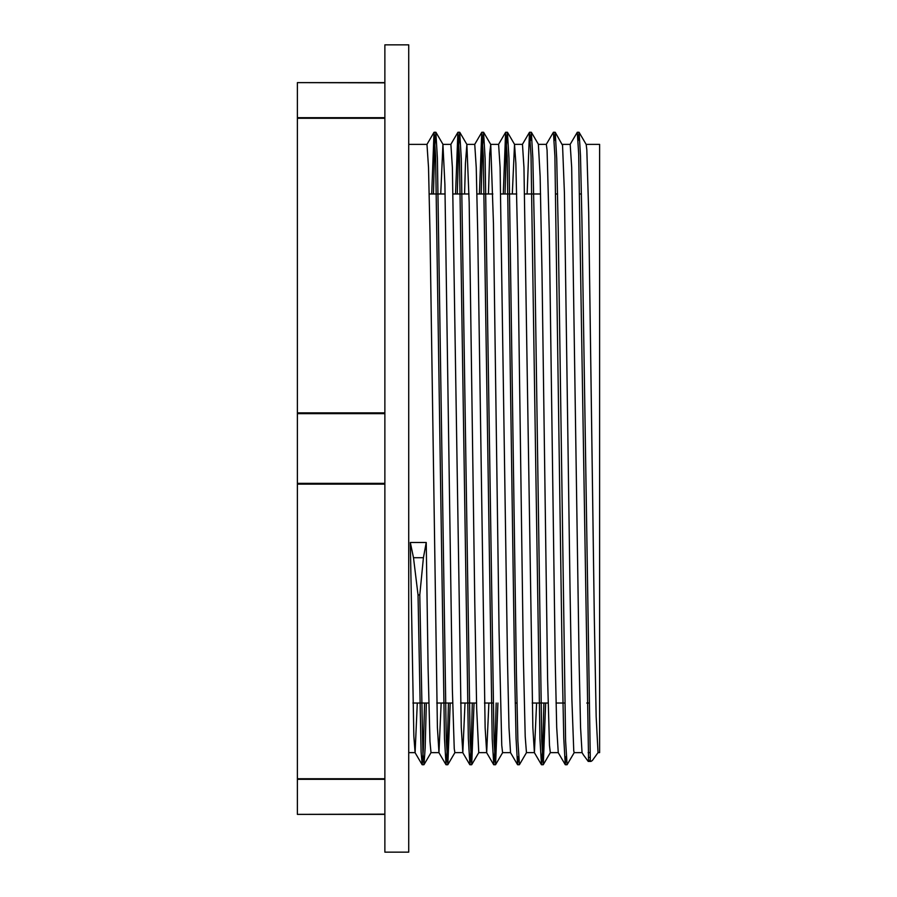 <?xml version="1.0" encoding="UTF-8"?>
<svg xmlns="http://www.w3.org/2000/svg" width="897" height="897" viewBox="0 0 897 897"><rect width="100%" height="100%" fill="white"/><g stroke="black" fill="none" stroke-linecap="round" stroke-linejoin="round"><path stroke-width="1.35" d="M384.869 814.375L297.378 814.375L384.869 814.375M384.869 82.625L297.378 82.625L384.869 82.838M384.869 117.686L297.378 117.686L297.378 118.269L384.869 118.269M297.378 117.686L297.378 82.838M384.869 412.855L297.378 412.855L297.378 413.652L384.869 413.652M297.378 412.855L297.378 118.269M384.869 483.348L297.378 483.348L297.378 484.145L384.869 484.145M297.378 483.348L297.378 413.652M384.869 778.731L297.378 778.731L297.378 779.314L384.869 779.314M297.378 778.731L297.378 484.145M384.869 814.162L297.378 814.375M297.378 814.162L297.378 779.314M417.296 703.024L415.098 752.605L413.842 736.224L410.321 542.483L413.495 557.71L418.036 594.935L419.785 594.946L423.418 557.71L426.232 542.483L428.093 667.929L429.966 741.382L430.997 752.605M588.567 760.286L578.677 153.88L577.276 132.285L570.111 144.451M566.209 756.373L565.256 764.67L563.776 738.321L562.296 668.467L554.895 156.022L553.404 132.251L546.251 144.428M543.896 703.024L542.685 748.939L541.474 764.715L539.916 738.377L531.024 156.011L529.465 132.308L527.133 193.976M518.488 756.395L517.547 764.659L516.055 738.523L514.575 668.77L507.164 156.011L505.605 132.33L503.273 193.976M496.164 703.024L494.965 748.883L493.754 764.76L492.195 738.567L483.304 156.044L481.745 132.352L479.413 193.976M472.304 703.024L471.104 748.917L469.893 764.76L468.335 738.377L459.443 156.033L457.885 132.33L455.553 193.976M448.444 703.024L447.244 748.939L446.033 764.726L444.475 738.321L435.583 156.022L434.025 132.308L431.692 193.976M424.584 703.024L423.384 748.917L422.173 764.715L421.085 751.787L418.036 595.227M579.103 132.352L586.178 144.451L586.829 149.889L588.69 212.567L594.296 617.046L596.157 716.625L598.03 752.628L592.323 760.555L590.966 761.407L590.316 760.353L581.906 219.16L580.505 156.067L579.103 132.352L578.15 140.605M574.248 752.561L567.095 764.737L565.603 740.967L558.203 228.511L556.723 158.668L555.243 132.319L554.29 140.627M545.645 703.024L543.302 764.648L541.743 740.956L534.332 228.253L532.852 158.466L531.372 132.308L530.419 140.638M519.453 764.659L517.883 740.978L516.403 673.221L508.991 158.444L507.433 132.274L506.233 148.106L505.022 193.976M497.925 703.024L495.581 764.693L494.023 740.989L485.131 158.59L483.573 132.285L482.373 148.072L481.162 193.976M474.053 703.024L471.721 764.693L470.163 740.978L461.282 158.691L459.713 132.274L458.513 148.061L457.302 193.976M450.193 703.024L447.861 764.659L446.302 740.956L437.411 158.567L435.852 132.24L434.653 148.095L433.442 193.976M426.333 703.024L425.167 747.863L424.001 764.648L422.891 753.11L419.785 594.935M583.375 754.848L582.041 752.561L580.572 727.613L579.103 661.268L571.681 167.537L570.189 144.383L562.284 144.372M550.31 752.628L558.259 752.628L556.701 727.478L555.232 661.134L549.312 233.455L547.08 150.203L546.329 144.361L538.424 144.372M536.597 703.024L534.399 752.605L532.852 727.523L523.96 167.515L522.469 144.35L514.519 144.372L515.865 163.321L517.737 247.045L523.332 656.099L525.205 736.459L526.449 752.617L534.399 752.628M510.539 752.617L508.991 727.646L507.511 661.324L500.1 167.504L498.609 144.372L490.659 144.372M488.876 703.024L486.679 752.65L485.131 727.68L477.731 233.422L476.24 167.526L474.748 144.395M465.016 703.024L462.818 752.65L461.26 727.523L452.38 167.537L450.888 144.372L442.927 144.372L444.901 184.401L452.368 689.591L454.241 748.58L454.857 752.617L462.818 752.628M441.156 703.024L438.958 752.617L437.4 727.478L430.011 233.467L428.519 167.526L426.983 144.372M590.316 760.32L588.567 760.32L588.241 761.43L583.33 754.769M589.901 752.628L588.152 752.628M440.73 193.976L442.927 144.35M464.59 193.976L465.442 163.321L466.877 144.439L469.176 202.43L474.782 602.975L476.655 708.383L478.763 752.628M488.45 193.976L489.717 153.488L490.737 144.462L493.451 223.398L499.057 630.625L501.759 745.373L502.589 752.65L510.505 752.628M512.31 193.976L514.519 144.372M538.379 144.35L540.14 176.552L542.012 273.103L547.607 679.107L549.48 745.418L550.31 752.605M555.243 132.319L562.554 145.359L564.415 193.034L570.021 588.432L571.882 699.357L573.755 750.845L574.17 752.639L582.041 752.628M410.321 542.483L426.232 542.483M384.869 44.85L384.869 852.15L408.729 852.15L408.729 44.85L384.869 44.85M586.133 144.372L599.622 144.372L599.622 752.628L598.03 752.628M423.418 557.71L413.495 557.71M588.387 757.416L590.136 757.416M579.025 132.263L577.276 132.263M555.165 132.263L553.438 132.263M531.293 132.263L529.589 132.263M507.433 132.263L505.684 132.263M483.573 132.263L481.824 132.263M459.713 132.263L457.963 132.263M435.852 132.263L434.103 132.263M567.095 764.737L565.345 764.737M543.223 764.737L541.474 764.737M519.363 764.737L517.614 764.737M495.503 764.737L493.754 764.737M471.643 764.737L469.893 764.737M447.782 764.737L446.033 764.737M423.922 764.737L422.173 764.737M558.181 752.561L565.267 764.681M534.32 752.538L541.407 764.659M522.39 144.417L529.477 132.296M510.46 752.549L517.547 764.67M498.519 144.439L505.605 132.33M486.6 752.583L493.686 764.693M474.67 144.462L481.745 132.352M462.729 752.583L469.815 764.693M450.81 144.439L457.896 132.33M438.868 752.549L445.955 764.659M426.95 144.417L434.025 132.308M415.008 752.538L422.095 764.648M590.966 761.43L588.241 761.43M543.302 764.648L550.388 752.538M531.372 132.296L538.458 144.417M519.441 764.659L526.528 752.549M507.511 132.33L514.598 144.439M495.581 764.693L502.668 752.583M483.651 132.341L490.737 144.462M471.71 764.704L478.796 752.583M459.791 132.33L466.877 144.439M447.85 764.67L454.947 752.549M435.931 132.296L443.017 144.417M424.001 764.659L431.087 752.538M412.9 703.024L428.8 703.024M436.761 703.024L452.66 703.024M460.621 703.024L476.52 703.024M484.481 703.024L493.092 703.024M515.203 703.024L516.952 703.024M532.201 703.024L548.112 703.024M556.062 703.024L564.673 703.024M586.784 703.024L588.533 703.024M429.226 193.976L445.136 193.976M453.086 193.976L468.996 193.976M476.946 193.976L492.857 193.976M500.806 193.976L516.717 193.976M524.667 193.976L540.577 193.976M555.826 193.976L557.575 193.976M579.686 193.976L581.435 193.976M408.729 752.628L415.098 752.628M430.997 752.628L438.958 752.628M408.729 144.372L427.028 144.372M478.729 752.628L486.679 752.628M466.799 144.372L474.748 144.372"/></g></svg>
